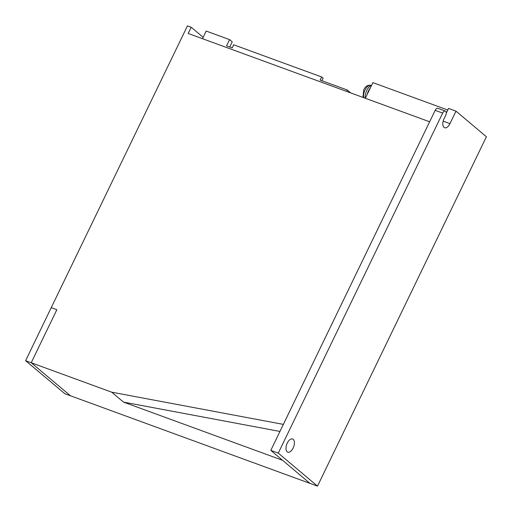 <?xml version="1.0" encoding="UTF-8"?>
<svg xmlns="http://www.w3.org/2000/svg" width="512" height="512" viewBox="0 0 512 512"><rect width="100%" height="100%" fill="white"/><g stroke="black" fill="none" stroke-linecap="round" stroke-linejoin="round"><path stroke-width="0.77" d="M321.907 80.736L323.13 78.208L321.658 76.973L320.147 80.09L347.29 90.016L350.746 92.928M445.331 111.034A3.507 1.837 -69.9 0 1 445.6 115.565L444.09 118.688A7.021 3.68 110.1 0 0 444.621 127.757A7.021 3.68 110.1 0 0 449.971 123.635L456.006 111.162L486.4 136.749L317.498 486.138L278.278 453.12L442.656 113.088A3.507 1.837 -69.9 0 1 445.331 111.034L437.85 108.294A3.507 1.837 110.1 0 0 435.168 110.349L270.797 450.381L310.01 483.398L64.819 393.709L25.6 360.691L51.238 307.661L56.851 309.715L51.238 307.661L187.462 25.862L191.206 27.232L203.168 37.299L202.49 38.701M229.728 47.014L232.23 41.85L229.581 39.622L226.566 45.862L232.179 47.91L233.69 44.794L321.658 76.973M191.206 27.232L188.192 33.472L429.638 121.786L283.36 424.384L111.699 392.186L31.213 362.746L56.851 309.715L31.213 362.746L70.432 395.763L31.213 362.746L25.6 360.691M346.611 91.418L347.29 90.016M229.581 39.622L206.182 31.059L203.168 37.299M317.498 486.138L310.01 483.398L282.56 460.288L123.462 402.093L111.699 392.186M279.949 431.443L123.462 402.093M293.139 448.07A7.021 3.68 110.1 0 0 292.608 439.002A7.021 3.68 110.1 0 0 287.251 443.117A7.021 3.68 110.1 0 0 287.782 452.186A7.021 3.68 110.1 0 0 293.139 448.07M456.006 111.162L448.518 108.422L446.227 113.158M278.278 453.12L270.797 450.381M365.331 98.266L372.896 82.624L447.75 110.01M370.24 88.109A9.357 4.902 110.1 0 0 367.194 94.413M371.59 85.312A8.89 4.659 110.1 0 0 365.197 98.214M443.187 121.158L449.971 123.635M435.168 110.349L442.656 113.088M362.963 97.402L363.744 89.869C365.363 86.336 367.731 84.819 370.854 85.312A7.955 4.166 110.1 0 0 365.005 90.042A7.955 4.166 110.1 0 0 363.731 97.677M370.854 85.312L371.302 85.427"/></g></svg>
